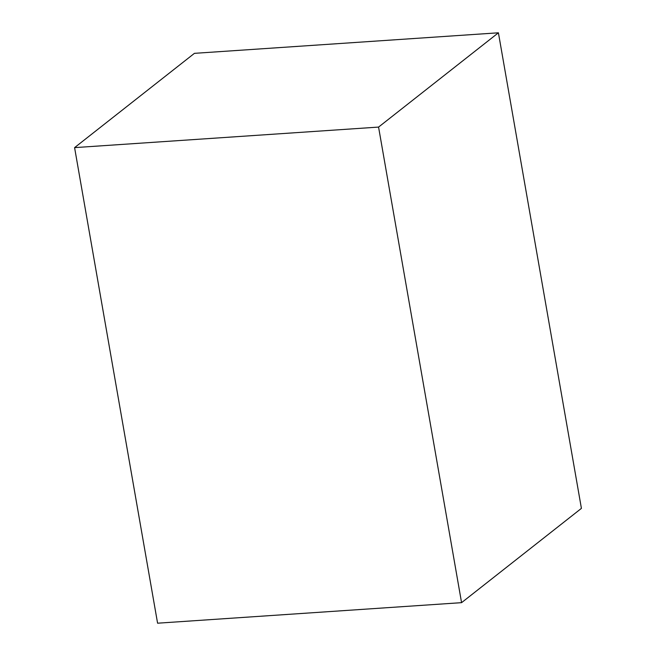 <?xml version="1.0" encoding="UTF-8"?>
<svg xmlns="http://www.w3.org/2000/svg" width="656" height="656" viewBox="0 0 656 656"><rect width="100%" height="100%" fill="white"/><g stroke="black" fill="none" stroke-linecap="round" stroke-linejoin="round"><path stroke-width="0.98" d="M378.569 127.084L74.587 147.625L194.43 53.341L498.412 32.8L378.569 127.084L461.57 602.659L581.413 508.375L498.412 32.8L194.43 53.341L74.587 147.625L378.569 127.084L461.57 602.659L157.588 623.2L461.57 602.659L581.413 508.375L498.412 32.8L378.569 127.084M157.588 623.2L74.587 147.625L157.588 623.2"/></g></svg>
